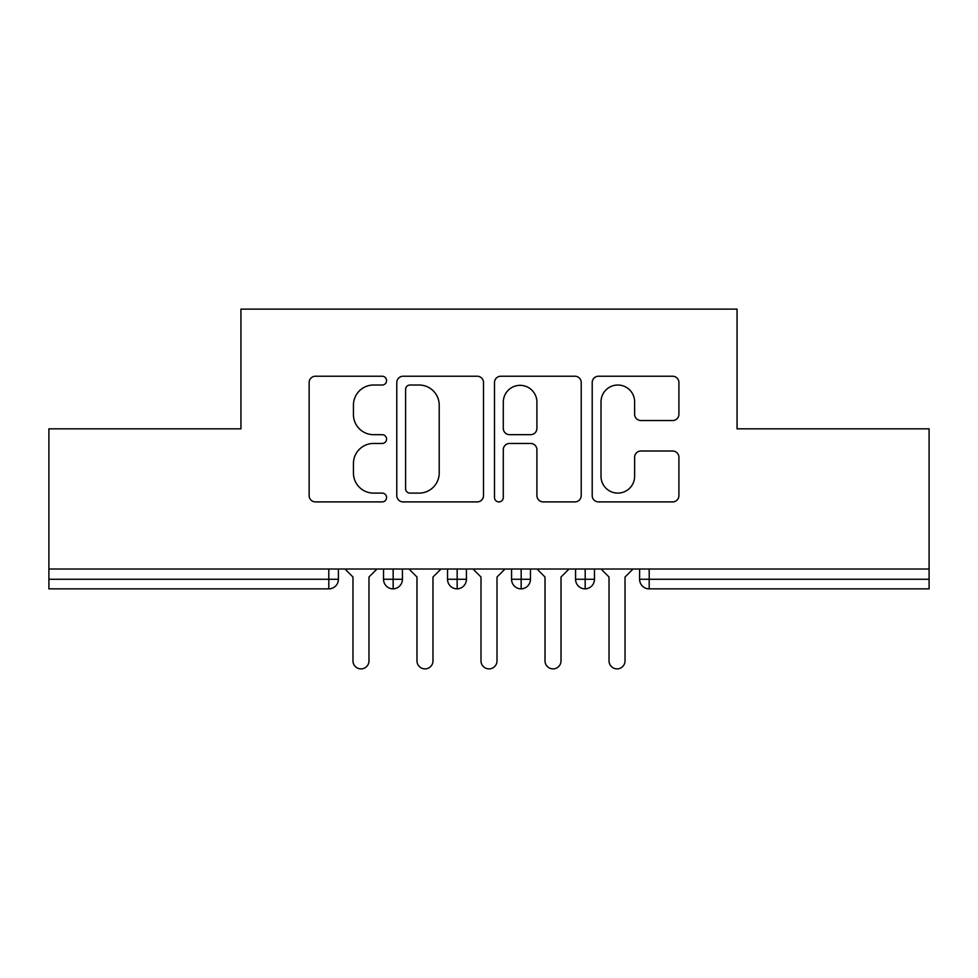 <?xml version="1.0" encoding="UTF-8"?>
<svg xmlns="http://www.w3.org/2000/svg" width="978" height="978" viewBox="0 0 978 978"><rect width="100%" height="100%" fill="white"/><g stroke="black" fill="none" stroke-linecap="round" stroke-linejoin="round"><path stroke-width="1.47" d="M386.579 380.638A4.401 4.401 0 0 0 382.178 376.237L315.417 376.237A6.284 6.284 0 0 0 309.134 382.52L309.134 495.614A6.284 6.284 0 0 0 315.417 501.897L382.178 501.897A4.401 4.401 0 0 0 386.579 497.509A4.401 4.401 0 0 0 382.178 493.108L373.547 493.108A20.11 20.11 0 0 1 353.437 472.997L353.437 463.572A20.11 20.11 0 0 1 373.547 443.462L382.178 443.462A4.401 4.401 0 0 0 386.579 439.073A4.401 4.401 0 0 0 382.178 434.672L373.547 434.672A20.11 20.11 0 0 1 353.437 414.562L353.437 405.136A20.11 20.11 0 0 1 373.547 385.026L382.178 385.026A4.401 4.401 0 0 0 386.579 380.638M672.632 420.528A6.284 6.284 0 0 0 678.915 414.244L678.915 382.52A6.284 6.284 0 0 0 672.632 376.237L598.487 376.237A6.284 6.284 0 0 0 592.203 382.52L592.203 495.614A6.284 6.284 0 0 0 598.487 501.897L672.632 501.897A6.284 6.284 0 0 0 678.915 495.614L678.915 457.288A6.284 6.284 0 0 0 672.632 451.005L640.908 451.005A6.284 6.284 0 0 0 634.624 457.288L634.624 476.298A16.809 16.809 0 0 1 617.815 493.108A16.809 16.809 0 0 1 601.005 476.298L601.005 401.836A16.809 16.809 0 0 1 617.815 385.026A16.809 16.809 0 0 1 634.624 401.836L634.624 414.244A6.284 6.284 0 0 0 640.908 420.528L672.632 420.528M48.9 569.013L929.1 569.013L929.1 428.829L737.057 428.829L737.057 309.121L240.943 309.121L240.943 428.829L48.9 428.829L48.9 579.257L328.804 579.257L328.804 569.013M483.499 382.52A6.284 6.284 0 0 0 477.215 376.237L403.07 376.237A6.284 6.284 0 0 0 396.787 382.52L396.787 495.614A6.284 6.284 0 0 0 403.07 501.897L477.215 501.897A6.284 6.284 0 0 0 483.499 495.614L483.499 382.52M500.785 376.237L574.93 376.237A6.284 6.284 0 0 1 581.213 382.52L581.213 495.614A6.284 6.284 0 0 1 574.93 501.897L543.193 501.897A6.284 6.284 0 0 1 536.91 495.614L536.91 449.746A6.284 6.284 0 0 0 530.626 443.462L509.575 443.462A6.284 6.284 0 0 0 503.291 449.746L503.291 497.509A4.401 4.401 0 0 1 498.902 501.897A4.401 4.401 0 0 1 494.501 497.509L494.501 382.52A6.284 6.284 0 0 1 500.785 376.237M338.4 569.013L338.4 579.257A9.597 9.597 0 0 1 328.804 588.866L48.9 588.866L48.9 579.257M929.1 569.013L929.1 588.866L649.196 588.866A9.597 9.597 0 0 1 639.6 579.257L639.6 569.013M393.144 588.866A9.597 9.597 0 0 1 383.535 579.257L383.535 569.013L383.535 579.257A9.597 9.597 0 0 0 393.144 588.866A9.597 9.597 0 0 0 402.423 579.269L402.423 569.013L402.423 579.257A9.597 9.597 0 0 1 393.144 588.866L393.144 579.257L402.423 579.257M393.144 569.013L393.144 579.257L383.535 579.257M328.804 588.866A9.597 9.597 0 0 0 338.4 579.257A9.597 9.597 0 0 1 328.804 588.866L328.804 579.257L338.4 579.257M457.154 569.013L457.154 579.257L447.545 579.257L447.545 569.013L447.545 579.257A9.597 9.597 0 0 0 457.154 588.866A9.597 9.597 0 0 0 466.433 579.269L466.433 569.013L466.433 579.257A9.597 9.597 0 0 1 457.154 588.866A9.597 9.597 0 0 1 447.545 579.257A9.597 9.597 0 0 0 457.154 588.866L457.154 579.257L466.433 579.257M521.164 569.013L521.164 579.257L511.567 579.257L511.567 569.013L511.567 579.257A9.597 9.597 0 0 0 521.164 588.866A9.597 9.597 0 0 0 530.455 579.269L530.455 569.013L530.455 579.257A9.597 9.597 0 0 1 521.164 588.866A9.597 9.597 0 0 1 511.567 579.257A9.597 9.597 0 0 0 521.164 588.866L521.164 579.257L530.455 579.257M585.186 569.013L585.186 588.866A9.597 9.597 0 0 1 575.577 579.257L575.577 569.013L575.577 579.257A9.597 9.597 0 0 0 585.186 588.866A9.597 9.597 0 0 0 594.465 579.269L594.465 569.013M649.196 588.866A9.597 9.597 0 0 1 639.6 579.257A9.597 9.597 0 0 0 649.196 588.866L649.196 579.257L929.1 579.257M409.99 385.026A4.401 4.401 0 0 0 405.589 389.427L405.589 488.707A4.401 4.401 0 0 0 409.99 493.108L419.097 493.108A20.11 20.11 0 0 0 439.208 472.997L439.208 405.136A20.11 20.11 0 0 0 419.097 385.026L409.99 385.026M536.91 402.154A16.809 16.809 0 0 0 520.1 385.344A16.809 16.809 0 0 0 503.291 402.154L503.291 428.388A6.284 6.284 0 0 0 509.575 434.672L530.626 434.672A6.284 6.284 0 0 0 536.91 428.388L536.91 402.154M344.965 569.013L352.972 577.02L352.972 660.884A8.007 8.007 -34.5 0 0 360.968 668.879A8.007 8.007 -34.5 0 0 368.975 660.884L368.975 577.02L376.97 569.013M408.987 569.013L416.983 577.02L416.983 660.884A8.007 8.007 -34.5 0 0 424.99 668.879A8.007 8.007 -34.5 0 0 432.985 660.884L432.985 577.02L440.992 569.013M472.997 569.013L480.993 577.02L480.993 660.884A8.007 8.007 -34.5 0 0 489 668.879A8.007 8.007 -34.5 0 0 497.007 660.884L497.007 577.02L505.003 569.013M537.008 569.013L545.015 577.02L545.015 660.884A8.007 8.007 -34.5 0 0 553.01 668.879A8.007 8.007 -34.5 0 0 561.017 660.884L561.017 577.02L569.013 569.013M601.03 569.013L609.025 577.02L609.025 660.884A8.007 8.007 -34.5 0 0 617.032 668.879A8.007 8.007 -34.5 0 0 625.028 660.884L625.028 577.02L633.035 569.013M649.196 569.013L649.196 579.257L639.6 579.257M575.577 579.257A9.597 9.597 0 0 0 585.186 588.866A9.597 9.597 0 0 0 594.465 579.269L575.577 579.257"/></g></svg>
